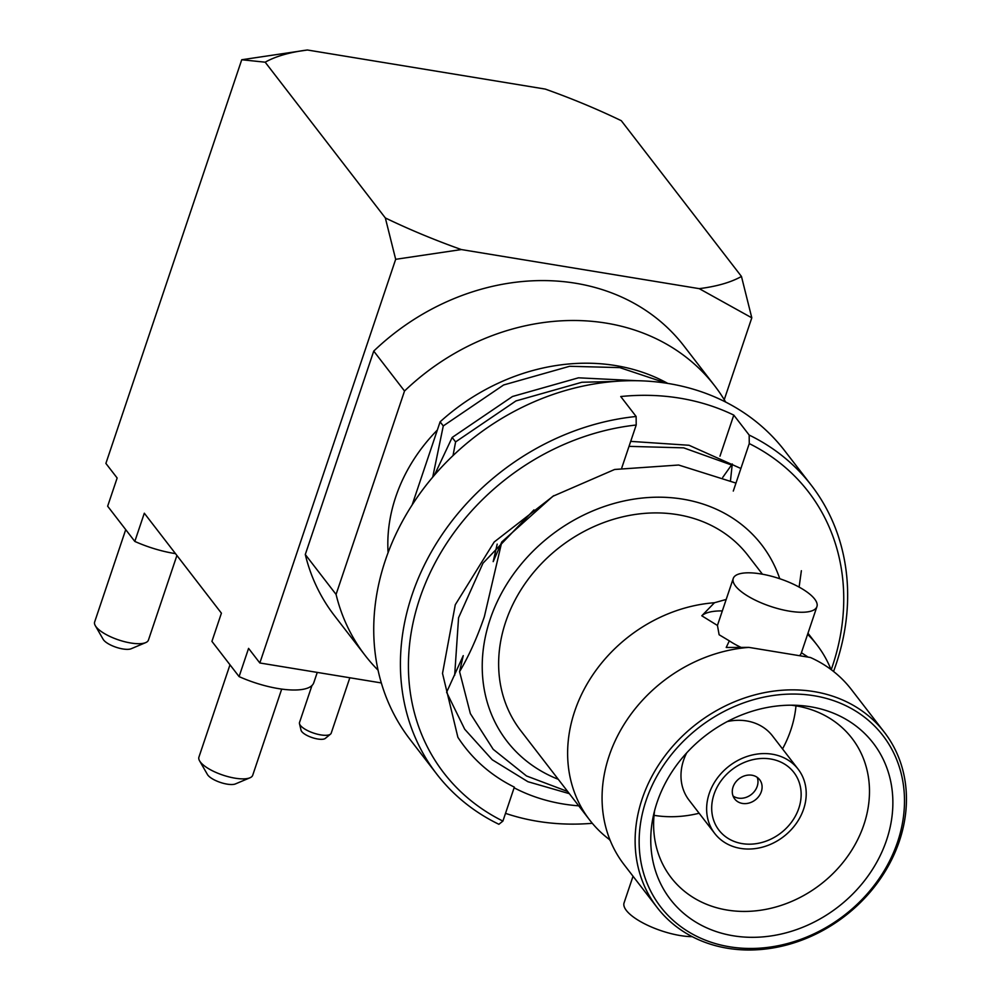 <?xml version="1.0" encoding="UTF-8"?>
<svg xmlns="http://www.w3.org/2000/svg" width="1000" height="1000" viewBox="0 0 1000 1000"><rect width="100%" height="100%" fill="white"/><g stroke="black" fill="none" stroke-linecap="round" stroke-linejoin="round"><path stroke-width="1.5" d="M657.188 907.562A143.475 121.4 -37.6 0 1 642.188 798.8A143.475 121.4 -37.6 0 1 753.587 695.212A143.475 121.4 -37.6 0 1 884.388 732.3A143.475 121.4 -37.6 0 1 899.388 841.062A143.475 121.4 -37.6 0 1 787.987 944.65A143.475 121.4 -37.6 0 1 657.188 907.562L624.125 864.688A143.475 121.4 142.4 0 1 602.1 794.938A143.475 121.4 142.4 0 1 609.125 755.938A143.475 121.4 142.4 0 1 748.913 647.387L726.213 647.463L729.338 640.863L719.125 634.75L717.45 625.462A44.15 14.575 -161.4 0 1 717.588 625L733.25 578.462A44.15 14.575 18.6 0 0 789.463 611.163A44.15 14.575 18.6 0 0 816.925 606.625A44.15 14.575 18.6 0 0 760.725 573.913A44.15 14.575 18.6 0 0 733.25 578.462M884.388 732.3L851.325 689.438A143.475 121.4 142.4 0 0 810.425 657.5L748.913 647.387M801.413 652.712L808.112 657.125M633.038 876.237L624.075 902.85A44.15 14.575 18.6 0 0 680.288 935.562A44.15 14.575 18.6 0 0 692.212 936.663M807.613 634.312A143.475 121.4 -37.6 0 1 816.888 644.788A143.475 121.4 -37.6 0 1 831 669.5M801.4 652.7A44.15 14.575 -161.4 0 1 801.263 653.162A44.15 14.575 -161.4 0 1 799.5 655.638M610.013 839.975A143.475 121.4 -37.6 0 1 589.688 820.037L520.7 730.612A143.475 121.4 -37.6 0 1 505.7 621.85A143.475 121.4 -37.6 0 1 617.1 518.263A143.475 121.4 -37.6 0 1 747.9 555.35L762.45 574.212M589.688 820.037A143.475 121.4 -37.6 0 1 574.688 711.287A143.475 121.4 -37.6 0 1 714.463 602.737L701.787 615.788A63.062 20.825 18.6 0 1 722.325 610.913M726.188 599.45L714.463 602.737M558.237 779.287A160.812 136.075 -37.6 0 1 490.15 619.3A160.812 136.075 -37.6 0 1 636.475 498.75A160.812 136.075 -37.6 0 1 779.762 578.737M801.375 570.712L799.112 587.1M567.65 791.488L526.487 775.962L493.188 749.312L470.363 713.612L459.588 671.675C469 655.7 477.262 637.337 484.375 616.613L501.8 541.938L552.825 496.3L614.625 469.475L678.637 465.025L735.962 483.088M388.1 552.6A160.812 136.075 -37.6 0 1 395.737 496.9A160.812 136.075 -37.6 0 1 437.337 430.062M897.588 841.925A140.312 118.737 142.4 0 0 814.062 695.738A140.312 118.737 142.4 0 0 646.05 800.6A140.312 118.737 142.4 0 0 729.575 946.787A140.312 118.737 142.4 0 0 897.588 841.925M886.562 840.113A128.025 108.325 -37.6 0 1 740.738 936.762A128.025 108.325 -37.6 0 1 653.062 817.262A128.025 108.325 -37.6 0 1 657.062 802.412A128.025 108.325 -37.6 0 1 798.1 705.387A128.025 108.325 -37.6 0 1 886.562 840.113M791.312 705.2A114.15 96.587 -37.6 0 1 851.938 738.238A114.15 96.587 -37.6 0 1 863.863 824.762A114.15 96.587 -37.6 0 1 775.238 907.175A114.15 96.587 -37.6 0 1 671.175 877.675A114.15 96.587 -37.6 0 1 654.6 810.65M795.987 705.85A114.15 96.587 -37.6 0 1 790.8 730.037A114.15 96.587 -37.6 0 1 782.525 748.925M699.125 813.25A114.15 96.587 -37.6 0 1 654.05 815.337M459.588 671.675L463.25 655.638L446.613 692.262L464.712 729.237L492.238 759.762L527.913 781.712L569.325 793.65M497.2 544.113L493.188 561.625L501.8 541.938M629.025 446.362L683.662 447.85L732.138 465.213M740.888 468.488L689.05 445.275L630.7 441.375M378.062 670.188A220.725 186.775 -37.6 0 1 365.112 655.4A220.725 186.775 -37.6 0 1 336.075 594.425L404.525 391.012A220.725 186.775 -37.6 0 1 714.65 385.763A220.725 186.775 -37.6 0 1 725.662 402.05M365.112 655.4L334.325 615.487A220.725 186.775 -37.6 0 1 305.287 554.513L336.075 594.425M404.525 391.012L373.738 351.1L305.287 554.513M373.738 351.1A220.725 186.775 -37.6 0 1 683.863 345.85L714.65 385.763M432.713 477.15L443.275 425.938L440.112 421.825L412.137 504.95M440.112 421.825A197.075 166.762 -37.6 0 1 667.725 383.387M578.725 805.837A197.075 166.762 -37.6 0 1 514.113 787.8M613.888 381.488L581.925 382.25L515.938 400.938L455.6 441.912L453.013 455.613M455.6 441.912L452.163 437.463L512.513 396.488L578.488 377.812L636.712 380.7M434.425 475.15L452.163 437.463M443.275 425.938L503.625 384.975L569.6 366.287L619.775 367.612L666.562 383.212M741.237 647.487A44.15 14.575 -161.4 0 1 729.338 640.863M717.45 625.462L701.787 615.788M241.737 59.75L307.413 50A271.175 89.562 18.6 0 0 265.175 62.188L241.737 59.75L105.887 463.413L117.15 478L107.65 506.2L134.812 541.425L144.312 513.212L221.412 613.175L211.925 641.375L239.088 676.6A56.762 18.75 18.6 0 0 278.463 688.6A56.762 18.75 18.6 0 0 313.775 682.75L317.262 672.412M239.088 676.6L248.575 648.388L259.837 662.975L381.325 682.938M134.812 541.425A56.762 18.75 18.6 0 0 174.188 553.425A56.762 18.75 18.6 0 0 175.487 553.638M125.725 529.637L94.65 621.975A28.375 9.375 18.6 0 0 95.3 625.662A28.375 9.375 18.6 0 0 130.775 643A28.375 9.375 18.6 0 0 145.688 642.613A28.375 9.375 18.6 0 0 148.438 640.075L176.912 555.475M145.688 642.613L131.163 648.75A15.762 5.213 -161.4 0 1 122.875 648.962A15.762 5.213 -161.4 0 1 103.162 639.325L95.3 625.662M229.988 664.8L198.912 757.15A28.375 9.375 18.6 0 0 199.562 760.825A28.375 9.375 18.6 0 0 235.05 778.175A28.375 9.375 18.6 0 0 249.963 777.788A28.375 9.375 18.6 0 0 252.712 775.25L281.7 689.087M249.963 777.788L235.425 783.925A15.762 5.213 -161.4 0 1 227.15 784.137A15.762 5.213 -161.4 0 1 207.438 774.5L199.562 760.825M307.413 50L545.288 89.087A271.175 89.562 18.6 0 1 621.3 120.7L741.462 276.462L751.8 317.825L724.25 399.688M385.337 217.95A271.175 89.562 18.6 0 0 461.35 249.562L395.675 259.312L385.337 217.95L265.175 62.188M751.8 317.825L699.237 288.65L461.35 249.562M699.237 288.65A271.175 89.562 18.6 0 0 741.462 276.462M395.675 259.312L259.837 662.975M779.125 834.287A47.3 40.025 -37.6 0 1 717.887 828.713A47.3 40.025 -37.6 0 1 733.725 768.325A47.3 40.025 -37.6 0 1 794.95 773.9A47.3 40.025 -37.6 0 1 779.125 834.287M754.75 800.325A15.762 13.338 -37.6 0 1 734.7 798.962A15.762 13.338 -37.6 0 1 739.625 778.337A15.762 13.338 -37.6 0 1 759.675 779.7A15.762 13.338 -37.6 0 1 754.75 800.325M757.212 777.35A15.762 13.338 -37.6 0 1 750.65 795A15.762 13.338 -37.6 0 1 733.05 795.987M731.15 764.587A52.663 44.562 -37.6 0 1 798.112 769.137A52.663 44.562 -37.6 0 1 781.7 838.025A52.663 44.562 -37.6 0 1 714.725 833.462A52.663 44.562 -37.6 0 1 731.15 764.587M727.288 721.562A52.663 44.562 -37.6 0 1 772.463 735.875L798.112 769.137M714.725 833.462L689.075 800.2A52.663 44.562 -37.6 0 1 686.7 752.875M330.513 734.125L325.312 738.4A13.075 4.312 -161.4 0 1 317.712 739A13.075 4.312 -161.4 0 1 301.05 730.225L299.488 723.688A16.712 5.525 18.6 0 0 320.8 734.9A16.712 5.525 18.6 0 0 330.513 734.125A16.712 5.525 18.6 0 0 331.2 733.175L349.837 677.763M311.962 685.525L299.513 722.513A16.712 5.525 18.6 0 0 299.488 723.688M636.125 416.488L636.213 425.012A230.188 194.775 142.4 0 0 419.762 598.438A230.188 194.775 142.4 0 0 502.912 821.087L498.888 824.287A236.488 200.113 -37.6 0 1 436.775 774.125A236.488 200.113 -37.6 0 1 412.062 594.85A236.488 200.113 -37.6 0 1 636.125 416.488L620.737 396.538A236.488 200.113 -37.6 0 1 733.787 415.112L749.175 435.062A236.488 200.113 -37.6 0 1 811.287 485.238A236.488 200.113 -37.6 0 1 836.012 664.5A236.488 200.113 -37.6 0 1 833.55 671.462M811.287 485.238L784.6 450.637A236.488 200.113 142.4 0 0 569 389.513A236.488 200.113 142.4 0 0 385.375 560.262A236.488 200.113 142.4 0 0 410.1 739.525L436.775 774.125M533.938 509.913L482.975 563.212L458.562 617.75L454.663 675.362M502.912 821.087L514.338 787.125C490.838 775.487 472.013 758.875 457.887 737.312L442.512 673.4L455.275 604.763L494.188 542L553.9 495.613M636.213 425.012L621.788 467.837M592.3 823.3A236.488 200.113 -37.6 0 1 505.513 813.35M719.963 456.2L733.787 415.112M831.225 669.675A230.188 194.775 142.4 0 0 749.262 443.587L749.175 435.062M610.35 840.8L609.3 839.438M733.288 491.062L749.262 443.587M730.537 480.2L732.262 463.963L722.738 477.4M816.925 606.625L801.263 653.162M816.888 644.788L807.975 633.237"/></g></svg>
